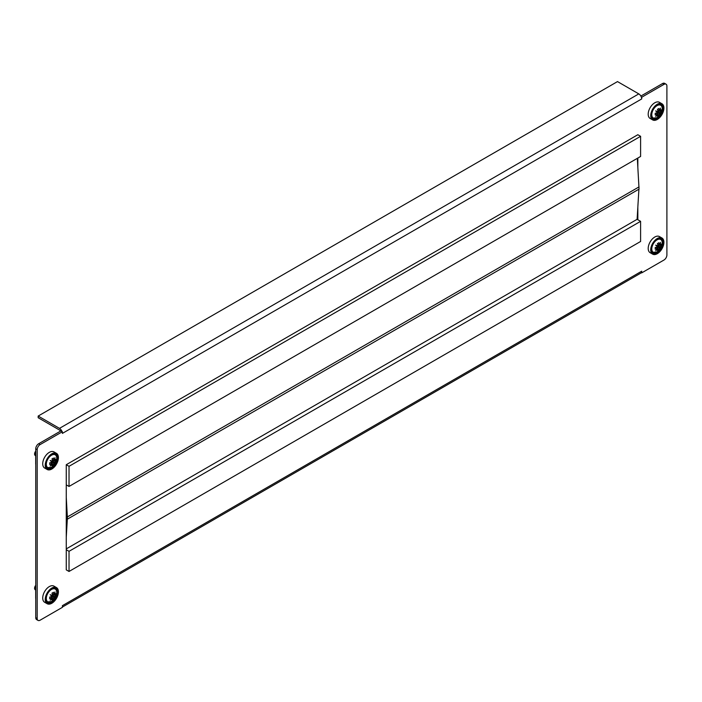 <?xml version="1.0" encoding="UTF-8"?>
<svg xmlns="http://www.w3.org/2000/svg" width="702" height="702" viewBox="0 0 702 702"><rect width="100%" height="100%" fill="white"/><g stroke="black" fill="none" stroke-linecap="round" stroke-linejoin="round"><path stroke-width="1.05" d="M62.39 607.344L62.39 605.668L641.716 271.2L641.716 272.876L663.995 260.012A4.107 2.369 120 0 0 666.9 254.975L666.9 86.065A4.107 2.369 120 0 0 666.049 84.179A4.107 2.369 120 0 0 663.995 84.38L641.716 97.245L641.716 98.929L62.39 433.397L62.39 431.721L40.102 444.585A4.107 2.369 120 0 0 37.197 449.613L37.197 618.532A4.107 2.369 120 0 0 38.048 620.41A4.107 2.369 120 0 0 40.102 620.208L62.39 607.344M641.716 271.2A4.107 2.369 60 0 1 641.321 272.648L641.716 272.876M37.197 449.613L35.749 448.78A4.107 2.369 -60 0 1 38.654 443.743L60.934 430.879L61.995 431.493A4.107 2.369 -120 0 0 59.486 428.36L38.171 416.058L617.497 81.59L638.802 93.892A4.107 2.369 60 0 1 641.321 97.025L641.716 97.245M641.321 97.025A4.107 2.369 60 0 1 641.716 98.929M35.749 448.78L35.749 617.69L37.197 618.532M663.995 84.38L662.539 83.547L640.865 96.06M662.539 83.547A4.107 2.369 -60 0 1 664.592 83.345L666.049 84.179M38.048 620.41L36.601 619.576A4.107 2.369 -60 0 1 35.749 617.69M66.26 464.715L69.024 466.312L640.601 136.32L637.837 134.723L66.26 464.715L66.26 569.866L69.024 571.463L69.024 551.324L66.26 549.736M637.837 219.744L637.837 207.151M637.837 167.445L637.837 158.047M60.512 431.125A2.053 1.185 -120 0 0 59.486 430.036L38.171 417.734L38.171 416.058M641.321 272.648A4.107 2.369 60 0 1 640.865 273.078L62.39 607.054M657.309 252.895A8.345 4.817 120 0 0 662.758 245.542A8.345 4.817 120 0 0 661.477 238.855A8.345 4.817 120 0 0 657.309 239.268A8.345 4.817 120 0 0 651.86 246.621A8.345 4.817 120 0 0 653.141 253.308A8.345 4.817 120 0 0 657.309 252.895M660.45 239.198A8.345 4.817 120 0 0 660.091 238.469M657.309 238.478A9.319 5.379 120 0 0 651.219 246.683A9.319 5.379 120 0 0 652.649 254.15A9.319 5.379 120 0 0 657.309 253.694A9.319 5.379 120 0 0 663.399 245.481A9.319 5.379 120 0 0 661.968 238.013A9.319 5.379 120 0 0 657.309 238.478M661.968 238.013L659.45 236.565A9.319 5.379 120 0 0 654.79 237.022A9.319 5.379 120 0 0 648.701 245.235A9.319 5.379 120 0 0 650.131 252.694L652.649 254.15M652.105 252.299A8.345 4.817 120 0 0 652.913 252.246M657.309 118.656A8.345 4.817 120 0 0 662.758 111.311A8.345 4.817 120 0 0 661.477 104.624A8.345 4.817 120 0 0 657.309 105.037A8.345 4.817 120 0 0 651.86 112.39A8.345 4.817 120 0 0 653.141 119.068A8.345 4.817 120 0 0 657.309 118.656M660.45 104.958A8.345 4.817 120 0 0 660.091 104.229M657.309 104.238A9.319 5.379 120 0 0 651.219 112.452A9.319 5.379 120 0 0 652.649 119.91A9.319 5.379 120 0 0 657.309 119.454A9.319 5.379 120 0 0 663.399 111.241A9.319 5.379 120 0 0 661.968 103.782A9.319 5.379 120 0 0 657.309 104.238M661.968 103.782L659.45 102.325A9.319 5.379 120 0 0 654.79 102.782A9.319 5.379 120 0 0 648.701 110.995A9.319 5.379 120 0 0 650.131 118.462L652.649 119.91M652.105 118.059A8.345 4.817 120 0 0 652.913 118.006M51.825 602.465A8.345 4.817 120 0 0 57.283 595.112A8.345 4.817 120 0 0 56.002 588.425A8.345 4.817 120 0 0 51.825 588.846A8.345 4.817 120 0 0 46.376 596.191A8.345 4.817 120 0 0 47.657 602.878A8.345 4.817 120 0 0 51.825 602.465M54.967 588.767A8.345 4.817 120 0 0 54.607 588.039M51.825 588.048A9.319 5.379 120 0 0 45.744 596.261A9.319 5.379 120 0 0 47.174 603.72A9.319 5.379 120 0 0 51.825 603.264A9.319 5.379 120 0 0 57.915 595.05A9.319 5.379 120 0 0 56.485 587.583A9.319 5.379 120 0 0 51.825 588.048M56.485 587.583L53.966 586.135A9.319 5.379 120 0 0 49.307 586.591A9.319 5.379 120 0 0 43.226 594.805A9.319 5.379 120 0 0 44.647 602.272L47.174 603.72M46.622 601.868A8.345 4.817 120 0 0 47.429 601.816M51.825 468.234A8.345 4.817 120 0 0 57.283 460.881A8.345 4.817 120 0 0 56.002 454.194A8.345 4.817 120 0 0 51.825 454.606A8.345 4.817 120 0 0 46.376 461.96A8.345 4.817 120 0 0 47.657 468.646A8.345 4.817 120 0 0 51.825 468.234M54.967 454.527A8.345 4.817 120 0 0 54.607 453.808M51.825 453.808A9.319 5.379 120 0 0 45.744 462.021A9.319 5.379 120 0 0 47.174 469.489A9.319 5.379 120 0 0 51.825 469.024A9.319 5.379 120 0 0 57.915 460.819A9.319 5.379 120 0 0 56.485 453.352A9.319 5.379 120 0 0 51.825 453.808M56.485 453.352L53.966 451.895A9.319 5.379 120 0 0 49.307 452.36A9.319 5.379 120 0 0 43.226 460.565A9.319 5.379 120 0 0 44.647 468.032L47.174 469.489M46.622 467.637A8.345 4.817 120 0 0 47.429 467.576M651.789 248.938A7.397 4.273 120 0 0 657.019 251.957A7.397 4.273 120 0 0 659.275 250.061L659.275 250.061A7.397 4.273 120 0 0 661.74 245.797L661.74 245.797A7.397 4.273 120 0 0 662.249 242.892A7.397 4.273 120 0 0 657.019 239.873A7.397 4.273 120 0 0 651.789 248.938M661.231 244.884A11.574 6.687 60 0 1 661.196 245.726A12.311 6.458 -175.8 0 1 659.862 246.858A12.259 9.012 159.8 0 1 659.827 246.893A12.303 1.825 36.1 0 1 660.477 247.911A12.303 1.825 -156.1 0 1 659.266 247.867A12.259 9.012 80.2 0 1 659.248 247.911A12.311 6.458 55.8 0 1 658.941 249.631A11.574 6.687 180 0 1 657.441 250.5A12.311 7.704 -115.5 0 0 658.064 248.596A12.259 4.344 -134.5 0 0 658.055 248.561A12.303 9.872 137.8 0 1 655.668 250.684A12.303 9.872 -77.8 0 0 657.493 248.236A12.259 4.344 -165.5 0 1 657.458 248.245A12.311 7.704 175.5 0 1 655.194 249.192A11.574 6.687 -120 0 0 655.229 248.35A11.574 6.687 -120 0 0 655.194 247.464A12.311 6.458 4.2 0 0 657.458 246.876A12.259 9.012 -20.2 0 0 657.493 246.841A12.303 1.825 -143.9 0 0 655.668 245.138A12.303 1.825 23.9 0 0 658.055 245.867A12.259 9.012 -99.8 0 0 658.064 245.814A12.311 6.458 -124.2 0 0 657.441 243.559A11.574 6.687 0 0 0 658.941 242.69A12.311 7.704 64.5 0 1 659.248 245.13A12.259 4.344 45.5 0 1 659.266 245.165A12.303 9.872 -42.2 0 0 660.477 242.365A12.303 9.872 102.2 0 1 659.827 245.489A12.259 4.344 14.5 0 0 659.862 245.481A12.311 7.704 -4.5 0 0 661.196 243.998A11.574 6.687 60 0 1 661.231 244.884M657.669 244.243L659.266 245.165M657.66 244.217L659.248 245.13M659.827 245.489L657.923 244.393M658.055 245.867L659.827 246.893M658.064 245.814L659.862 246.858M659.266 247.867L657.493 246.841M657.458 246.876L659.248 247.911M655.896 247.315L658.055 248.561M655.861 247.323L657.458 248.245M660.213 245.156L661.196 245.726M659.239 245.147L658.046 245.718M657.362 246.902L657.467 248.218M657.958 249.061L658.941 249.631M657.976 245.849L659.16 247.157L657.432 246.779M659.16 247.157L660.477 247.911M651.789 114.698A7.397 4.273 120 0 0 657.019 117.717A7.397 4.273 120 0 0 659.275 115.83L659.275 115.83A7.397 4.273 120 0 0 661.74 111.557L661.74 111.557A7.397 4.273 120 0 0 662.249 108.661A7.397 4.273 120 0 0 657.019 105.642A7.397 4.273 120 0 0 651.789 114.698M661.231 110.644A11.574 6.687 60 0 1 661.196 111.486A12.311 6.458 -175.8 0 1 659.862 112.618A12.259 9.012 159.8 0 1 659.827 112.653A12.303 1.825 36.1 0 1 660.477 113.671A12.303 1.825 -156.1 0 1 659.266 113.627A12.259 9.012 80.2 0 1 659.248 113.671A12.311 6.458 55.8 0 1 658.941 115.391A11.574 6.687 180 0 1 657.441 116.26A12.311 7.704 -115.5 0 0 658.064 114.356A12.259 4.344 -134.5 0 0 658.055 114.321A12.303 9.872 137.8 0 1 655.668 116.453A12.303 9.872 -77.8 0 0 657.493 113.996A12.259 4.344 -165.5 0 1 657.458 114.005A12.311 7.704 175.5 0 1 655.194 114.961A11.574 6.687 -120 0 0 655.229 114.11A11.574 6.687 -120 0 0 655.194 113.224A12.311 6.458 4.2 0 0 657.458 112.636A12.259 9.012 -20.2 0 0 657.493 112.601A12.303 1.825 -143.9 0 0 655.668 110.898A12.303 1.825 23.9 0 0 658.055 111.627A12.259 9.012 -99.8 0 0 658.064 111.583A12.311 6.458 -124.2 0 0 657.441 109.319A11.574 6.687 0 0 0 658.941 108.459A12.311 7.704 64.5 0 1 659.248 110.898A12.259 4.344 45.5 0 1 659.266 110.934A12.303 9.872 -42.2 0 0 660.477 108.126A12.303 9.872 102.2 0 1 659.827 111.258A12.259 4.344 14.5 0 0 659.862 111.249A12.311 7.704 -4.5 0 0 661.196 109.758A11.574 6.687 60 0 1 661.231 110.644M657.669 110.012L659.266 110.934L657.66 109.977M659.827 111.258L657.923 110.161M658.055 111.627L659.827 112.653M658.064 111.583L659.862 112.618M659.266 113.627L657.493 112.601M657.458 112.636L659.248 113.671M655.896 113.075L658.055 114.321M655.861 113.083L657.458 114.005L657.362 112.671M660.213 110.916L661.196 111.486M659.239 110.916L658.046 111.478M657.958 114.821L658.941 115.391M657.976 111.609L659.16 112.917L657.432 112.539M659.16 112.917L660.477 113.671M35.749 585.328A3.159 1.825 120 0 0 35.1 589.636L35.679 590.101M46.306 598.508A7.397 4.273 120 0 0 51.536 601.526A7.397 4.273 120 0 0 53.791 599.64L53.791 599.64A7.397 4.273 120 0 0 56.257 595.366L56.257 595.366A7.397 4.273 120 0 0 56.765 592.47A7.397 4.273 120 0 0 51.536 589.443A7.397 4.273 120 0 0 46.306 598.508M55.748 594.454A11.574 6.687 60 0 1 55.712 595.296A12.311 6.458 -175.8 0 1 54.379 596.428A12.259 9.012 159.8 0 1 54.352 596.463A12.303 1.825 36.1 0 1 54.993 597.481A12.303 1.825 -156.1 0 1 53.791 597.437A12.259 9.012 80.2 0 1 53.773 597.481A12.311 6.458 55.8 0 1 53.466 599.201A11.574 6.687 180 0 1 51.966 600.07A12.311 7.704 -115.5 0 0 52.589 598.165A12.259 4.344 -134.5 0 0 52.58 598.13A12.303 9.872 137.8 0 1 50.193 600.254A12.303 9.872 -77.8 0 0 52.018 597.806A12.259 4.344 -165.5 0 1 51.974 597.814A12.311 7.704 175.5 0 1 49.71 598.771A11.574 6.687 -120 0 0 49.745 597.92A11.574 6.687 -120 0 0 49.71 597.033A12.311 6.458 4.2 0 0 51.974 596.446A12.259 9.012 -20.2 0 0 52.018 596.41A12.303 1.825 -143.9 0 0 50.193 594.708A12.303 1.825 23.9 0 0 52.58 595.436A12.259 9.012 -99.8 0 0 52.589 595.393A12.311 6.458 -124.2 0 0 51.966 593.129A11.574 6.687 0 0 0 53.466 592.269A12.311 7.704 64.5 0 1 53.773 594.708A12.259 4.344 45.5 0 1 53.791 594.743A12.303 9.872 -42.2 0 0 54.993 591.935A12.303 9.872 102.2 0 1 54.352 595.068A12.259 4.344 14.5 0 0 54.379 595.059A12.311 7.704 -4.5 0 0 55.712 593.567A11.574 6.687 60 0 1 55.748 594.454M52.185 593.813L53.791 594.743L52.176 593.787M54.352 595.068L52.448 593.962M52.58 595.436L54.352 596.463M52.589 595.393L54.379 596.428M53.791 597.437L52.018 596.41M51.974 596.446L53.773 597.481M50.412 596.884L52.58 598.13M50.386 596.893L51.974 597.814L51.878 596.472M54.73 594.726L55.712 595.296M53.756 594.726L52.562 595.287M52.474 598.63L53.466 599.201M52.492 595.419L53.685 596.726L51.957 596.349M53.685 596.726L54.993 597.481M35.749 451.096A3.159 1.825 120 0 0 35.1 455.396L35.679 455.861M46.306 464.268A7.397 4.273 120 0 0 51.536 467.286A7.397 4.273 120 0 0 53.791 465.4L53.791 465.4A7.397 4.273 120 0 0 56.257 461.126L56.257 461.126A7.397 4.273 120 0 0 56.765 458.231A7.397 4.273 120 0 0 51.536 455.212A7.397 4.273 120 0 0 46.306 464.268M55.748 460.214A11.574 6.687 60 0 1 55.712 461.065A12.311 6.458 -175.8 0 1 54.379 462.188A12.259 9.012 159.8 0 1 54.352 462.223A12.303 1.825 36.1 0 1 54.993 463.25A12.303 1.825 -156.1 0 1 53.791 463.197A12.259 9.012 80.2 0 1 53.773 463.241A12.311 6.458 55.8 0 1 53.466 464.961A11.574 6.687 180 0 1 51.966 465.83A12.311 7.704 -115.5 0 0 52.589 463.925A12.259 4.344 -134.5 0 0 52.58 463.899A12.303 9.872 137.8 0 1 50.193 466.023A12.303 9.872 -77.8 0 0 52.018 463.574A12.259 4.344 -165.5 0 1 51.974 463.574A12.311 7.704 175.5 0 1 49.71 464.531A11.574 6.687 -120 0 0 49.745 463.68A11.574 6.687 -120 0 0 49.71 462.793A12.311 6.458 4.2 0 0 51.974 462.206A12.259 9.012 -20.2 0 0 52.018 462.17A12.303 1.825 -143.9 0 0 50.193 460.468A12.303 1.825 23.9 0 0 52.58 461.205A12.259 9.012 -99.8 0 0 52.589 461.153A12.311 6.458 -124.2 0 0 51.966 458.897A11.574 6.687 0 0 0 53.466 458.029A12.311 7.704 64.5 0 1 53.773 460.468A12.259 4.344 45.5 0 1 53.791 460.503A12.303 9.872 -42.2 0 0 54.993 457.695A12.303 9.872 102.2 0 1 54.352 460.828A12.259 4.344 14.5 0 0 54.379 460.819A12.311 7.704 -4.5 0 0 55.712 459.327A11.574 6.687 60 0 1 55.748 460.214M52.185 459.582L53.791 460.503M52.176 459.547L53.773 460.468M54.352 460.828L52.448 459.731M52.58 461.205L54.352 462.223M52.589 461.153L54.379 462.188M53.791 463.197L52.018 462.17M51.974 462.206L53.773 463.241M50.412 462.644L52.58 463.899M50.386 462.653L51.974 463.574M54.73 460.494L55.712 461.065M53.756 460.486L52.562 461.056M51.878 462.241L51.983 463.557M52.474 464.391L53.466 464.961M52.492 461.179L53.685 462.486L51.957 462.118M53.685 462.486L54.993 463.25M35.741 598.227A0.772 0.448 0 0 0 35.741 598.56L35.741 587.82A0.772 0.448 180 0 1 35.749 587.477M35.741 463.987A0.772 0.448 0 0 0 35.741 464.32L35.741 453.58A0.772 0.448 180 0 1 35.749 453.238M69.024 551.324L640.601 221.332L640.601 241.47L69.024 571.463M640.601 221.332L637.109 219.322L66.26 548.894M66.26 497.437L67.471 519.111L639.048 189.119L637.328 158.336M637.109 219.322L638.908 189.198M66.26 537.153L67.471 516.874L66.26 516.172M639.048 186.881L67.471 516.874M640.601 136.32L640.601 156.449L69.024 486.451L66.26 484.854M69.024 466.312L69.024 486.451M67.471 519.111L66.26 518.409M38.654 443.743L40.102 444.585M59.486 428.36L638.802 93.892M661.732 240.575A7.538 4.352 120 0 0 660.591 239.277A7.538 4.352 120 0 0 656.826 239.654A7.538 4.352 120 0 0 655.94 240.251M651.57 247.815A7.538 4.352 120 0 0 653.053 252.334A7.538 4.352 120 0 0 654.747 252.667M661.732 106.335A7.538 4.352 120 0 0 660.591 105.037A7.538 4.352 120 0 0 656.826 105.414A7.538 4.352 120 0 0 655.94 106.011M651.57 113.575A7.538 4.352 120 0 0 653.053 118.094A7.538 4.352 120 0 0 654.747 118.427M56.248 590.145A7.538 4.352 120 0 0 55.116 588.846A7.538 4.352 120 0 0 51.343 589.224A7.538 4.352 120 0 0 50.456 589.82M46.086 597.384A7.538 4.352 120 0 0 47.578 601.904A7.538 4.352 120 0 0 49.272 602.237M56.248 455.905A7.538 4.352 120 0 0 55.116 454.615A7.538 4.352 120 0 0 51.343 454.984A7.538 4.352 120 0 0 50.456 455.58M46.086 463.144A7.538 4.352 120 0 0 47.578 467.664A7.538 4.352 120 0 0 49.272 468.006M651.754 251.579L653.053 252.334L656.993 251.974L659.275 250.061A12.329 12.329 0 0 0 661.74 245.797C662.688 242.655 662.302 240.488 660.591 239.277L659.283 238.522M651.754 117.339L653.053 118.094L656.993 117.734L659.275 115.83A12.329 12.329 0 0 0 661.74 111.557C662.688 108.424 662.302 106.248 660.591 105.037L659.283 104.291M46.271 601.149L47.578 601.904L51.518 601.544L53.791 599.64A12.329 12.329 0 0 0 56.257 595.366C57.204 592.234 56.827 590.057 55.116 588.846L53.808 588.092M46.271 466.909L47.578 467.664L51.518 467.304L53.791 465.4A12.329 12.329 0 0 0 56.257 461.126C57.204 457.994 56.827 455.817 55.116 454.615L53.808 453.861M35.679 587.653L35.679 598.394M35.679 453.413L35.679 464.154"/></g></svg>
